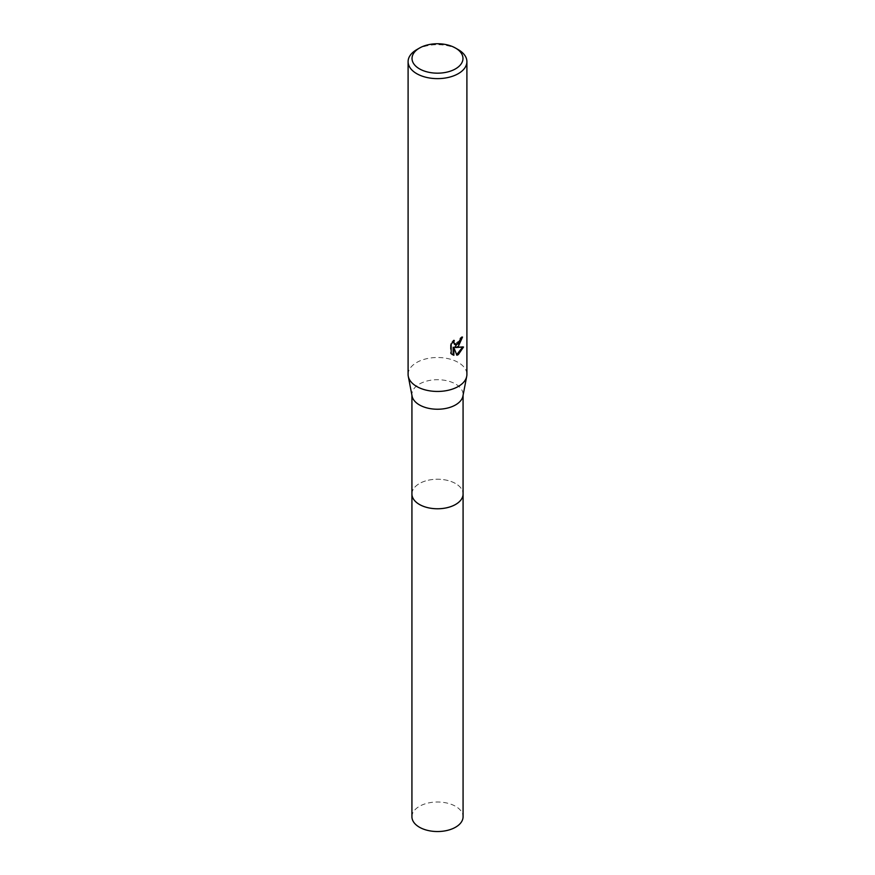 <?xml version="1.0" encoding="UTF-8"?>
<svg xmlns="http://www.w3.org/2000/svg" width="875" height="875" viewBox="0 0 875 875"><rect width="100%" height="100%" fill="white"/><g stroke="black" fill="none" stroke-linecap="round" stroke-linejoin="round"><path stroke-width="0.66" stroke-dasharray="4.38 3.28" d="M411.928 494.003A25.572 14.766 180 0 1 414.159 487.966A25.572 14.766 180 0 1 419.42 483.558A25.572 14.766 180 0 1 460.841 487.966A25.572 14.766 180 0 1 463.072 494.003M411.928 493.719A25.583 14.766 180 0 1 414.148 487.977A25.583 14.766 180 0 1 419.409 483.558A25.583 14.766 180 0 1 460.852 487.977A25.583 14.766 180 0 1 463.072 493.719M412.081 396.113A25.572 14.766 180 0 1 411.928 394.483A25.572 14.766 180 0 1 419.42 384.038A25.572 14.766 180 0 1 447.289 380.833A25.572 14.766 180 0 1 463.072 394.483A25.572 14.766 180 0 1 462.919 396.113M408.1 374.478A29.4 16.975 180 0 1 416.719 362.48A29.4 16.975 180 0 1 448.744 358.794A29.4 16.975 180 0 1 466.9 374.478M461.748 337.761L461.792 336.678A28.416 16.406 180 0 1 460.02 338.166L459.714 340.134L454.661 344.302M460.02 338.166L460.72 338.57M453.152 341.589L453.556 340.014L450.45 343.831L450.439 353.292L451.172 353.719M450.439 343.831L451.172 344.247M453.556 340.014L454.267 340.419M461.792 336.678L462.514 337.083M462.602 347.233L462.798 346.598L454.77 347.134M450.45 353.292L452.091 354.495M453.152 347.211L456.684 354.659M456.203 354.823L456.903 355.228M462.798 346.598L463.52 347.025M416.719 49.656A29.4 16.975 180 0 1 458.281 49.656M411.928 816.769A25.572 14.766 180 0 1 427.711 803.13A25.572 14.766 180 0 1 455.58 806.323A25.572 14.766 180 0 1 463.072 816.769M411.928 493.598A25.583 14.766 180 0 1 428.039 480.277A25.583 14.766 180 0 1 455.591 483.558A25.583 14.766 180 0 1 463.072 493.598M411.928 395.292L411.928 394.483M452.441 354.714L451.719 354.298M463.072 395.292L463.072 394.483"/><path stroke-width="1.31" d="M463.072 493.598A25.583 14.766 180 0 1 463.083 494.003A25.572 14.766 180 0 1 455.58 504.438A25.572 14.766 180 0 1 427.711 507.642A25.572 14.766 180 0 1 411.928 494.003A25.583 14.766 180 0 1 411.928 493.598M463.072 493.719A25.583 14.766 180 0 1 455.591 504.448A25.583 14.766 180 0 1 427.481 507.598A25.583 14.766 180 0 1 411.928 493.719M455.514 48.059L458.281 49.656A29.4 16.975 180 0 1 466.9 61.655L466.9 374.478A29.4 16.975 180 0 1 466.714 376.348L462.919 396.113A25.572 14.766 180 0 1 455.58 404.917A25.572 14.766 180 0 1 429.034 408.406A25.572 14.766 180 0 1 412.081 396.113L408.286 376.348A29.4 16.975 180 0 1 408.1 374.478L408.1 61.655A29.4 16.975 180 0 1 416.719 49.656L419.486 48.059A25.473 14.711 180 0 1 455.514 48.059A25.473 14.711 180 0 1 455.514 68.862A25.473 14.711 180 0 1 419.486 68.862A25.473 14.711 180 0 1 419.486 48.059L416.719 49.656M466.714 376.348A29.4 16.975 180 0 1 458.281 386.477A29.4 16.975 180 0 1 427.766 390.491A29.4 16.975 180 0 1 408.286 376.348M456.903 355.228L453.852 347.616L453.852 355.294L451.172 353.708L451.172 344.247L454.267 340.419L453.841 342.3L454.989 344.542L458.281 343.93L460.72 338.57A29.4 16.975 0 0 0 462.514 337.083L458.281 346.478L455.47 347.539L463.52 347.025M466.9 61.655A29.4 16.975 180 0 1 458.281 73.664A29.4 16.975 180 0 1 426.256 77.339A29.4 16.975 180 0 1 408.1 61.655M463.52 347.014L458.281 354.637L456.903 355.217M461.748 337.761L454.77 347.134L455.47 347.539M454.661 344.302L453.152 341.589M452.091 354.495L453.152 354.878L453.152 347.211L453.852 347.616M456.684 354.659L462.602 347.233M453.152 354.878L453.852 355.294M411.917 494.003A25.583 14.766 180 0 0 419.409 504.448A25.583 14.766 180 0 0 447.289 507.653A25.583 14.766 180 0 0 463.083 494.003L463.072 816.769A25.572 14.766 180 0 1 447.289 830.408A25.572 14.766 180 0 1 419.42 827.214A25.572 14.766 180 0 1 411.928 816.769L411.928 395.292M454.989 344.542L454.289 344.137M463.072 494.003L463.072 395.292"/></g></svg>
